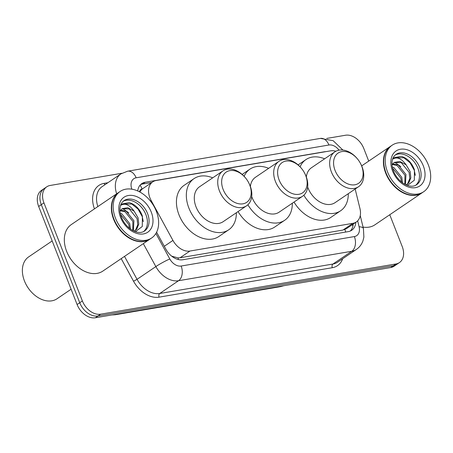 <?xml version="1.0" encoding="UTF-8"?>
<svg xmlns="http://www.w3.org/2000/svg" width="453" height="453" viewBox="0 0 453 453"><rect width="100%" height="100%" fill="white"/><g stroke="black" fill="none" stroke-linecap="round" stroke-linejoin="round"><path stroke-width="0.68" d="M139.864 192.038A16.863 11.88 -124.1 0 1 142.287 188.986L142.072 189.026A5.623 3.958 55.9 0 0 139.564 191.879M171.653 256.126L177.955 257.893L180.051 257.768L342.938 230.067L346.409 228.686L356.318 221.964A16.863 11.88 55.9 0 0 359.965 208.618L355.163 189.026M335.883 151.257A16.863 11.88 55.9 0 0 330.594 150.843L156.189 180.504A16.863 11.88 55.9 0 0 152.729 181.874L142.287 188.986M152.729 181.874A16.863 11.88 55.9 0 0 151.166 200.537L172.944 240.424A16.863 11.88 55.9 0 0 189.977 251.036L352.859 223.335A16.863 11.88 55.9 0 0 356.318 221.964M325.735 151.67A16.863 11.88 55.9 0 0 324.184 151.812L145.271 182.236A16.863 11.88 55.9 0 0 141.817 183.607A16.863 11.88 55.9 0 0 137.729 190.979M389.756 214.745L402.219 246.551A16.863 11.88 -124.1 0 1 399.427 262.587A16.863 11.88 -124.1 0 1 395.973 263.957L100.64 314.184A16.863 11.88 -124.1 0 1 82.378 300.945L43.941 202.87A16.863 11.88 -124.1 0 1 46.733 186.829A16.863 11.88 -124.1 0 1 50.192 185.458L121.897 173.267M326.721 138.437L345.526 135.237A16.863 11.88 -124.1 0 1 363.787 148.476L368.731 161.092M46.733 186.829L41.45 190.413A16.863 11.88 -124.1 0 0 38.664 206.449L77.095 304.524A16.863 11.88 -124.1 0 0 95.357 317.763L390.69 267.542A16.863 11.88 -124.1 0 0 394.15 266.171L396.788 264.376A16.863 11.88 -124.1 0 1 393.329 265.747L97.995 315.973A16.863 11.88 -124.1 0 1 79.739 302.734L41.302 204.66A16.863 11.88 -124.1 0 1 44.094 188.624A16.863 11.88 -124.1 0 0 41.302 204.66L79.739 302.734A16.863 11.88 -124.1 0 0 97.995 315.973L393.329 265.747A16.863 11.88 -124.1 0 0 396.788 264.376L399.427 262.587M156.608 232.225L165.843 249.139A16.863 11.88 55.9 0 0 182.87 259.745L348.244 231.625A16.863 11.88 55.9 0 0 351.704 230.254A16.863 11.88 55.9 0 0 355.843 222.287M140.583 184.626A16.863 11.88 -124.1 0 1 142.633 184.026L151.874 182.457M353.204 224.076A16.863 11.88 -124.1 0 1 350.294 231.024M422.071 192.819A28.103 19.802 -124.1 0 1 421.907 192.933A28.103 19.802 -124.1 0 1 385.713 173.154A28.103 19.802 -124.1 0 1 390.361 146.421A28.103 19.802 -124.1 0 1 390.526 146.313M423.725 191.704L422.241 192.712A28.103 19.802 -124.1 0 1 392.049 183.233A28.103 19.802 -124.1 0 1 388.334 177.752A28.103 19.802 -124.1 0 1 386.041 172.927A28.103 19.802 -124.1 0 1 390.69 146.2L392.179 145.192A28.103 19.802 -124.1 0 1 428.374 164.977A28.103 19.802 -124.1 0 1 423.725 191.704A28.103 19.802 -124.1 0 1 387.525 171.919A28.103 19.802 -124.1 0 1 392.179 145.192M395.259 154.988A18.324 12.911 -124.1 0 1 417.966 168.42A18.324 12.911 -124.1 0 1 415.763 185.22M394.121 162.48L401.279 162.661L409.116 172.35L409.789 178.573L407.717 183.607L406.686 184.626M407.49 185.407L414.336 180.232L414.444 169.818C411.76 162.644 407.366 158.154 401.256 156.347L394.32 157.672L392.706 159.105C397.026 156.545 401.511 158.465 406.154 164.858L410.163 171.642L410.837 177.859L408.765 182.899L406.165 184.892M392.264 164.501L397.088 165.504L404.925 175.192L404.857 184.258M392.66 163.901L398.136 164.796L405.973 174.484L405.412 184.541M392.615 168.21L400.735 178.035L401.488 182.015M392.343 166.987L393.94 167.638L401.783 177.327L402.524 182.802M392.213 164.586L394.218 162.412L399.914 161.461L406.154 164.858M392.038 183.216A27.82 19.604 -124.1 0 1 392.026 183.205A27.82 19.604 -124.1 0 1 388.351 177.78A27.82 19.604 -124.1 0 1 388.346 177.769M421.907 192.933L374.88 224.835A28.103 19.802 -124.1 0 1 363.057 227.078M394.257 157.718L403.85 157.78L410.067 162.78L414.28 170.271L415.327 175.373M394.24 162.401L395.99 163.114L400.871 166.653M335.073 170.441A18.267 12.871 -124.1 0 1 339.167 152.446A18.267 12.871 -124.1 0 1 357.717 159.23A18.267 12.871 -124.1 0 1 360.135 162.791A18.267 12.871 -124.1 0 1 361.624 165.928A18.267 12.871 -124.1 0 1 354.858 184.784A18.267 12.871 -124.1 0 1 335.073 170.441M360.135 162.791L360.299 163.08A21.076 14.853 -124.1 0 1 362.015 166.698A21.076 14.853 -124.1 0 1 358.527 186.744A21.076 14.853 -124.1 0 1 331.381 171.908A21.076 14.853 -124.1 0 1 334.869 151.863A21.076 14.853 -124.1 0 1 357.513 158.969L357.717 159.23M334.869 151.863L311.438 167.757A21.076 14.853 55.9 0 0 306.33 176.953M307.672 187.066A21.076 14.853 55.9 0 0 307.949 187.802A21.076 14.853 55.9 0 0 335.095 202.638L358.527 186.744M300.084 166.806A30.912 21.778 -124.1 0 1 305.917 159.615A30.912 21.778 -124.1 0 1 324.625 158.81M348.283 193.697A30.912 21.778 -124.1 0 1 340.616 210.775A30.912 21.778 -124.1 0 1 303.85 195.237M340.616 210.775L330.718 217.491A30.912 21.778 -124.1 0 1 294.014 202.061M279.11 179.96A18.267 12.871 -124.1 0 1 283.204 161.959A18.267 12.871 -124.1 0 1 301.755 168.748A18.267 12.871 -124.1 0 1 304.173 172.304A18.267 12.871 -124.1 0 1 305.662 175.441A18.267 12.871 -124.1 0 1 298.895 194.303A18.267 12.871 -124.1 0 1 279.11 179.96M304.173 172.304L304.337 172.599A21.076 14.853 -124.1 0 1 306.052 176.217A21.076 14.853 -124.1 0 1 302.564 196.262A21.076 14.853 -124.1 0 1 275.418 181.427A21.076 14.853 -124.1 0 1 278.906 161.381A21.076 14.853 -124.1 0 1 301.551 168.488L301.755 168.748M278.906 161.381L255.475 177.27A21.076 14.853 55.9 0 0 250.367 186.466M251.709 196.585A21.076 14.853 55.9 0 0 251.987 197.321A21.076 14.853 55.9 0 0 279.133 212.157L302.564 196.262M244.122 176.325A30.912 21.778 -124.1 0 1 249.954 169.133A30.912 21.778 -124.1 0 1 268.663 168.329M292.321 203.21A30.912 21.778 -124.1 0 1 284.654 220.294A30.912 21.778 -124.1 0 1 247.887 204.75M284.654 220.294L274.756 227.01A30.912 21.778 -124.1 0 1 238.052 211.579M223.148 189.479A18.267 12.871 -124.1 0 1 227.242 171.477A18.267 12.871 -124.1 0 1 245.798 178.261A18.267 12.871 -124.1 0 1 248.21 181.823A18.267 12.871 -124.1 0 1 249.699 184.96A18.267 12.871 -124.1 0 1 242.933 203.822A18.267 12.871 -124.1 0 1 223.148 189.479M248.21 181.823L248.374 182.112A21.076 14.853 -124.1 0 1 250.096 185.73A21.076 14.853 -124.1 0 1 246.608 205.781A21.076 14.853 -124.1 0 1 219.456 190.94A21.076 14.853 -124.1 0 1 222.944 170.894A21.076 14.853 -124.1 0 1 245.588 178.006L245.798 178.261M222.944 170.894L199.513 186.789A21.076 14.853 55.9 0 0 196.024 206.834A21.076 14.853 55.9 0 0 223.17 221.67L246.608 205.781M236.358 212.729A30.912 21.778 -124.1 0 1 228.691 229.813A30.912 21.778 -124.1 0 1 188.878 208.052A30.912 21.778 -124.1 0 1 193.992 178.652A30.912 21.778 -124.1 0 1 212.7 177.848M228.691 229.813L218.793 236.528A30.912 21.778 -124.1 0 1 178.975 214.767A30.912 21.778 -124.1 0 1 184.094 185.362L193.992 178.652M71.098 289.224L57.027 298.765A25.289 17.82 -124.1 0 1 29.858 290.237A25.289 17.82 -124.1 0 1 26.517 285.305A25.289 17.82 -124.1 0 1 24.451 280.962A25.289 17.82 -124.1 0 1 28.635 256.908L52.18 240.939M150.022 239.088A28.103 19.802 -124.1 0 1 149.858 239.201A28.103 19.802 -124.1 0 1 113.663 219.416A28.103 19.802 -124.1 0 1 118.312 192.689A28.103 19.802 -124.1 0 1 118.476 192.576M149.858 239.201L102.831 271.098A28.103 19.802 -124.1 0 1 66.631 251.313A28.103 19.802 -124.1 0 1 71.285 224.586L118.312 192.689M151.676 237.967L150.186 238.974A28.103 19.802 -124.1 0 1 120 229.495A28.103 19.802 -124.1 0 1 116.285 224.02A28.103 19.802 -124.1 0 1 113.992 219.195A28.103 19.802 -124.1 0 1 118.641 192.463L120.124 191.455A28.103 19.802 -124.1 0 1 156.325 211.24A28.103 19.802 -124.1 0 1 151.676 237.967A28.103 19.802 -124.1 0 1 115.475 218.187A28.103 19.802 -124.1 0 1 120.124 191.455M123.205 201.251A18.324 12.911 -124.1 0 1 145.917 214.688A18.324 12.911 -124.1 0 1 143.714 231.483M122.072 208.742L129.23 208.924L137.066 218.612L137.74 224.835L135.668 229.875L134.637 230.888M135.441 231.67L142.287 226.494L142.395 216.087C139.711 208.907 135.317 204.416 129.207 202.61L122.27 203.941L120.657 205.373C124.977 202.814 129.462 204.728 134.105 211.126L138.114 217.904L138.788 224.127L136.715 229.161L134.116 231.155M120.215 210.764L125.034 211.766L132.876 221.46L132.808 230.52M120.611 210.169L126.087 211.058L133.924 220.747L133.363 230.804M120.56 214.473L128.68 224.303L129.433 228.278M120.294 213.25L121.891 213.901L129.728 223.589L130.475 229.071M120.164 210.849L122.168 208.674L127.865 207.723L134.105 211.126M120 229.495L119.977 229.467A27.82 19.604 -124.1 0 1 119.977 229.467A27.82 19.604 -124.1 0 1 116.302 224.048A27.82 19.604 -124.1 0 1 116.291 224.031M29.858 290.237L29.773 290.13A24.168 17.027 -124.1 0 1 26.58 285.424L26.517 285.305M122.208 203.98L131.8 204.048L138.018 209.048L142.231 216.54L143.278 221.636M122.191 208.669L123.941 209.377L128.822 212.916M345.622 232.072A16.863 11.393 -99.7 0 0 344.886 229.507M352.009 224.886A16.863 5.578 -13.8 0 1 352.995 225.662M178.476 259.575A16.863 11.393 -99.7 0 0 177.955 257.893M142.072 189.026A16.863 11.393 -99.7 0 0 140.096 185.158M342.938 230.067L352.859 223.335M180.051 257.768L189.977 251.036M164.292 246.296L172.944 240.424M150.407 201.053L151.166 200.537M339.054 150.175A11.24 7.922 55.9 0 0 328.929 145.011L136.127 177.797A11.24 7.922 55.9 0 0 131.88 189.201M342.904 150.062L333.148 140.685L320.447 138.403A11.24 7.593 80.3 0 1 328.929 145.011M94.451 208.873A25.289 17.82 -124.1 0 1 104.06 183.38L107.859 182.735M342.678 258.737A25.289 17.82 -124.1 0 1 332.309 267.7L159.094 297.157A25.289 17.82 -124.1 0 1 133.55 281.239L121.206 258.635M395.973 263.957L390.69 267.542M43.941 202.87L38.664 206.449M82.378 300.945L77.095 304.524M100.64 314.184L95.357 317.763M356.381 249.439A22.48 15.838 -124.1 0 1 351.766 251.268L332.955 264.031A22.48 15.838 55.9 0 0 337.57 262.202L356.381 249.439C359.467 247.304 361.653 244.444 362.949 240.866L363.884 237.106L363.419 228.567L360.248 215.617M116.659 193.81A22.48 15.838 -124.1 0 1 120.911 173.884L102.101 186.647A22.48 15.838 55.9 0 0 97.848 206.568M155.9 233.505L169.801 258.957A11.24 7.922 55.9 0 0 181.155 266.03L354.365 236.574A11.24 7.593 80.3 0 1 351.766 251.268L178.556 280.724A22.48 15.838 -124.1 0 1 155.849 266.579L137.038 279.337A22.48 15.838 55.9 0 0 159.745 293.487L332.955 264.031A2.809 1.897 -99.7 0 0 332.309 267.7M169.801 258.957A11.24 1.082 -28.6 0 0 155.849 266.579L143.318 243.635M124.507 256.392L137.038 279.337L133.55 281.239M181.155 266.03A11.24 7.593 80.3 0 1 178.556 280.724L159.745 293.487A2.809 1.897 -99.7 0 0 159.094 297.157M354.365 236.574A11.24 7.922 55.9 0 0 359.104 226.766L357.649 220.843M104.06 183.38A2.809 1.897 -99.7 0 0 104.983 184.688M359.104 226.766A11.24 3.72 -13.8 0 1 363.419 228.567M320.447 138.403L127.638 171.194A11.24 7.593 80.3 0 1 136.127 177.797M142.633 184.026L145.271 182.236M281.896 286.041L281.681 286.188A5.623 3.8 80.3 0 1 280.617 286.619L115.345 314.727A5.623 3.8 -99.7 0 0 116.404 314.291L281.681 286.188A22.48 15.838 55.9 0 0 283.272 285.809M114.728 314.467A22.48 15.838 55.9 0 0 116.404 314.291L116.619 314.15M396.013 154.399A18.324 12.911 -124.1 0 1 419.62 167.304A18.324 12.911 -124.1 0 1 416.584 184.733C410.067 189.456 397.977 182.361 393.555 171.155C392.06 167.134 391.641 163.561 392.298 160.424C392.7 158.012 393.94 156.008 396.013 154.399M392.587 171.058A21.132 14.892 -124.1 0 1 400.424 149.241A21.132 14.892 -124.1 0 1 423.312 165.838A21.132 14.892 -124.1 0 1 415.48 187.655A21.132 14.892 -124.1 0 1 392.587 171.058M123.963 200.668A18.324 12.911 -124.1 0 1 147.57 213.567A18.324 12.911 -124.1 0 1 144.535 230.996C138.018 235.719 125.928 228.623 121.506 217.417C120.005 213.403 119.592 209.824 120.249 206.693C120.651 204.28 121.891 202.27 123.963 200.668M120.538 217.327A21.132 14.892 -124.1 0 1 128.375 195.503A21.132 14.892 -124.1 0 1 151.262 212.1A21.132 14.892 -124.1 0 1 143.431 233.924A21.132 14.892 -124.1 0 1 120.538 217.327M353.091 225.118L352.887 224.292M127.638 171.194L120.911 173.884M115.345 314.727L112.004 314.931M283.748 285.724L280.617 286.619M390.361 146.421L361.681 165.877M407.224 184.292L406.273 184.937M305.917 159.615L298.114 164.909M249.954 169.133L242.151 174.428M135.175 230.554L134.224 231.2"/></g></svg>
